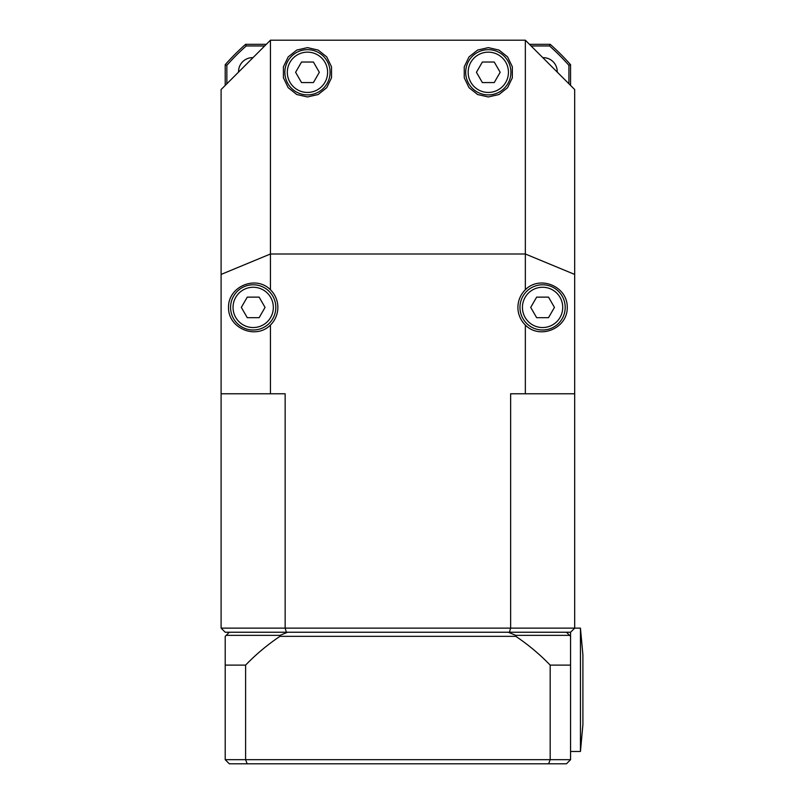 <?xml version="1.0" encoding="UTF-8"?>
<svg xmlns="http://www.w3.org/2000/svg" width="804" height="804" viewBox="0 0 804 804"><rect width="100%" height="100%" fill="white"/><g stroke="black" fill="none" stroke-linecap="round" stroke-linejoin="round"><path stroke-width="1.21" d="M570.569 636.346L570.569 759.69L225.21 759.69L225.21 636.346L226.205 635.351L279.993 635.351A117.947 83.405 0 0 0 279.963 636.346L515.816 636.346A117.947 83.405 0 0 0 515.776 635.351L569.574 635.351L570.569 636.346L570.569 632.235L574.679 628.125L221.1 628.125L221.1 393.779L270.435 393.779L270.435 325.047C255.813 340.002 228.055 328.313 228.527 307.399C228.055 286.495 255.813 274.807 270.435 289.762L270.435 253.994L525.344 253.994L525.344 289.762C539.966 274.807 567.724 286.495 567.252 307.399C567.724 328.313 539.966 340.002 525.344 325.047L525.344 393.779L574.679 393.779L574.679 628.125L570.569 632.235L509.424 632.235L510.63 628.125L510.63 393.779L525.344 393.779M225.21 759.69L229.321 763.8L566.458 763.8L570.569 759.69M247.16 763.8L245.602 759.69L245.602 665.119L225.21 665.119M548.609 763.8L550.177 759.69L550.177 665.119A211.653 211.653 0 0 0 515.816 636.346M279.963 636.346A211.653 211.653 0 0 0 245.602 665.119M570.569 665.119L550.177 665.119M566.458 632.235L569.574 635.351M508.228 632.235L515.776 635.351M287.551 632.235L279.993 635.351M229.321 632.235L226.205 635.351M253.19 330.012A22.612 22.612 0 0 0 272.777 296.093A22.612 22.612 0 0 0 233.612 296.093A22.612 22.612 0 0 0 253.19 330.012M259.129 317.68L247.26 317.68L241.321 307.399L247.26 297.128L259.129 297.128L265.059 307.399L259.129 317.68M488.299 94.902A22.612 22.612 0 0 0 507.887 60.983A22.612 22.612 0 0 0 468.722 60.983A22.612 22.612 0 0 0 488.299 94.902M494.239 82.571L482.37 82.571L476.44 72.29L482.37 62.019L494.239 62.019L500.168 72.29L494.239 82.571M580.438 751.469L580.438 628.125L582.9 654.848L582.9 724.746L580.438 751.469L570.569 751.469M221.1 628.125L225.21 632.235L509.424 632.235M286.355 632.235L285.149 628.125L285.149 393.779L270.435 393.779M525.344 325.047A24.673 24.673 0 0 1 525.344 289.762M270.435 289.762A24.673 24.673 0 0 1 270.435 325.047M574.679 393.779L574.679 89.535L525.344 40.2L270.435 40.2L221.1 89.535L221.1 393.779M574.679 274.425L525.344 253.994L525.344 40.2M270.435 40.2L270.435 253.994L221.1 274.425M488.299 96.962L477.606 94.52L469.013 87.676L464.25 77.787L464.25 66.802L469.013 56.913L477.606 50.069L488.299 47.627L499.003 50.069L507.595 56.913L512.349 66.802L512.349 77.787L507.595 87.676L499.003 94.52L488.299 96.962M307.47 96.962L296.766 94.52L288.184 87.676L283.42 77.787L283.42 66.802L288.184 56.913L296.766 50.069L307.47 47.627L318.173 50.069L326.756 56.913L331.519 66.802L331.519 77.787L326.756 87.676L318.173 94.52L307.47 96.962M266.325 44.31L245.602 44.31L246.225 45.959L264.677 45.959M245.602 44.31A230.235 230.235 0 0 0 225.21 64.702L226.859 65.325A228.587 228.587 0 0 1 246.225 45.959M225.21 64.702L225.21 85.425M226.859 83.777L226.859 65.325M238.557 72.079A13.98 13.98 0 0 1 252.979 57.657M570.569 85.425L570.569 64.702L568.92 65.325L568.92 83.777M570.569 64.702A230.235 230.235 0 0 0 550.177 44.31L549.554 45.959A228.587 228.587 0 0 1 568.92 65.325M550.177 44.31L529.454 44.31M531.092 45.959L549.554 45.959M542.8 57.657A13.98 13.98 0 0 1 557.222 72.079M295.601 72.29L301.54 62.019L313.409 62.019L319.339 72.29L313.409 82.571L301.54 82.571L295.601 72.29M307.47 94.902A22.612 22.612 0 0 0 327.057 60.983A22.612 22.612 0 0 0 287.892 60.983A22.612 22.612 0 0 0 307.47 94.902M530.72 307.399L536.65 297.128L548.519 297.128L554.448 307.399L548.519 317.68L536.65 317.68L530.72 307.399M542.579 330.012A22.612 22.612 0 0 0 562.167 296.093A22.612 22.612 0 0 0 523.002 296.093A22.612 22.612 0 0 0 542.579 330.012M253.19 327.55A20.15 20.15 0 0 1 235.743 297.329A20.15 20.15 0 0 1 270.636 297.329A20.15 20.15 0 0 1 253.19 327.55M488.299 92.44A20.15 20.15 0 0 1 470.863 62.22A20.15 20.15 0 0 1 505.746 62.22A20.15 20.15 0 0 1 488.299 92.44M307.47 92.44A20.15 20.15 0 0 1 290.023 62.22A20.15 20.15 0 0 1 324.916 62.22A20.15 20.15 0 0 1 307.47 92.44M542.579 327.55A20.15 20.15 0 0 1 525.133 297.329A20.15 20.15 0 0 1 560.026 297.329A20.15 20.15 0 0 1 542.579 327.55M580.438 628.125L574.679 628.125"/></g></svg>
